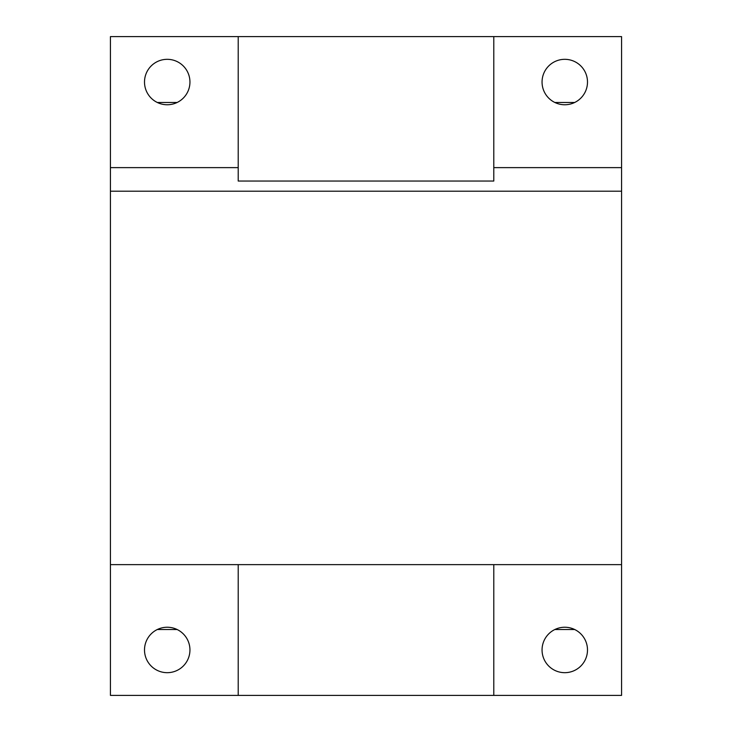 <?xml version="1.0" encoding="UTF-8"?>
<svg xmlns="http://www.w3.org/2000/svg" width="732" height="732" viewBox="0 0 732 732"><rect width="100%" height="100%" fill="white"/><g stroke="black" fill="none" stroke-linecap="round" stroke-linejoin="round"><path stroke-width="1.1" d="M587.494 82.039A22.719 22.719 0 0 1 564.775 104.758A22.719 22.719 0 0 1 542.055 82.039A22.719 22.719 0 0 1 564.775 59.319A22.719 22.719 0 0 1 587.494 82.039M144.506 82.039A22.719 22.719 0 0 1 167.225 59.319A22.719 22.719 0 0 1 189.945 82.039A22.719 22.719 0 0 1 167.225 104.758A22.719 22.719 0 0 1 144.506 82.039M238.211 181.042L238.211 36.6L493.789 36.6L493.789 181.042L238.211 181.042M493.789 167.628L621.569 167.628L621.569 191.198L110.431 191.198L110.431 167.628L238.211 167.628M493.789 36.6L621.569 36.6L621.569 167.628M238.211 36.6L110.431 36.6L110.431 167.628M621.569 191.198L621.569 695.4L238.211 695.4L238.211 564.637L493.789 564.637L493.789 695.4M238.211 564.637L110.431 564.637L110.431 191.198M587.494 649.961A22.719 22.719 0 0 1 564.775 672.681A22.719 22.719 0 0 1 542.055 649.961A22.719 22.719 0 0 1 564.775 627.242A22.719 22.719 0 0 1 587.494 649.961M621.569 564.637L493.789 564.637M110.431 564.637L110.431 695.4L238.211 695.4M189.945 649.961A22.719 22.719 0 0 1 167.225 672.681A22.719 22.719 0 0 1 144.506 649.961A22.719 22.719 0 0 1 167.225 627.242A22.719 22.719 0 0 1 189.945 649.961M574.684 102.48L554.865 102.48M177.135 102.48L157.316 102.48M157.316 629.52L177.135 629.52M554.865 629.52L574.684 629.52"/></g></svg>
